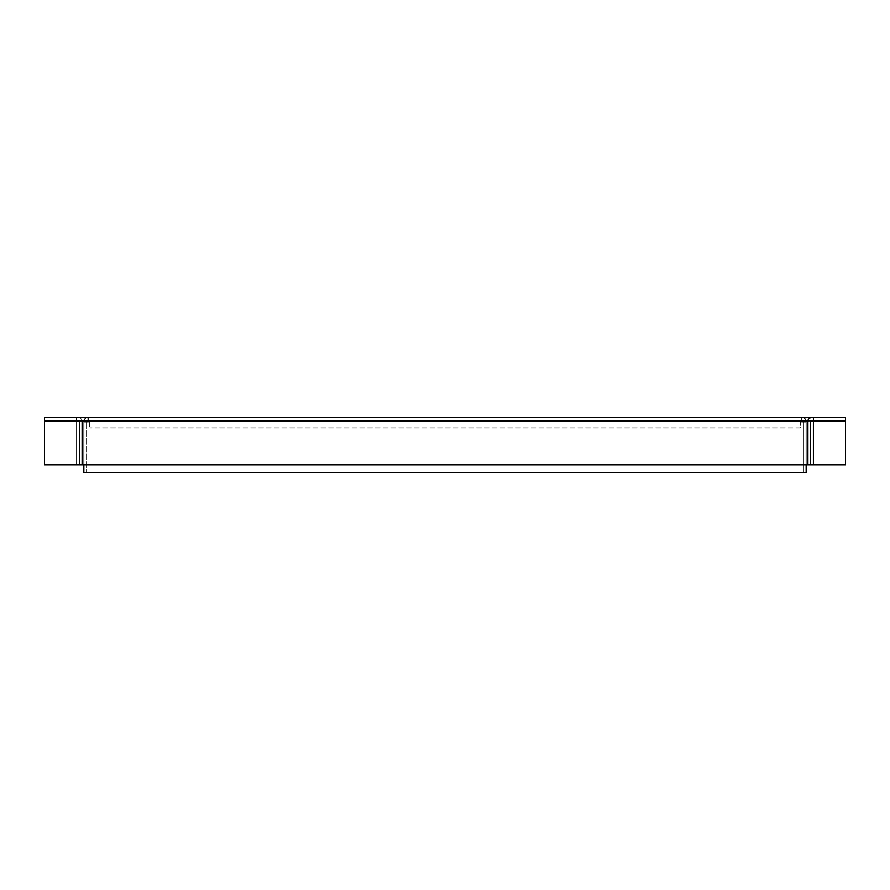 <?xml version="1.0" encoding="UTF-8"?>
<svg xmlns="http://www.w3.org/2000/svg" width="890" height="890" viewBox="0 0 890 890"><rect width="100%" height="100%" fill="white"/><g stroke="black" fill="none" stroke-linecap="round" stroke-linejoin="round"><path stroke-width="0.67" stroke-dasharray="4.45 3.34" d="M806.184 464.847L806.184 422.127L806.184 472.401L806.184 422.127L806.184 472.401L803.347 472.401L806.184 472.401L806.184 422.127L801.656 422.127L806.184 422.127L801.656 422.127L801.656 421.56L801.656 422.127L801.656 421.56L801.656 422.127L806.184 422.127L803.347 422.127L803.347 472.401L803.347 422.127L806.184 422.127L803.347 422.127L803.347 421.56L803.347 422.127L806.184 422.127L806.184 421.56L806.184 472.401L83.816 472.401L806.184 472.401L83.816 472.401L83.816 422.127L88.344 422.127L83.816 422.127L88.344 422.127L83.816 422.127L83.816 472.401L83.816 422.127L83.816 472.401L86.653 472.401L83.816 472.401L83.816 421.56L83.816 464.847M88.344 421.56L87.787 417.599L802.213 417.599L88.344 417.599L88.344 421.56L88.344 417.599L87.787 420.425L801.656 420.425L801.656 417.599L801.656 421.56L801.656 417.599L802.213 420.425L801.656 417.599L801.656 421.56L88.344 421.56L801.656 421.56L88.344 421.56L801.656 421.56L801.656 420.425L88.344 420.425L88.344 421.56M86.653 422.127L83.816 422.127L86.653 422.127L86.653 472.401L86.653 422.127L83.816 422.127L86.653 422.127L86.653 421.56L86.653 422.127M87.787 420.425A1.135 1.135 0 0 0 86.653 421.56A1.135 1.135 0 0 1 87.787 420.425M87.787 417.599A3.972 3.972 0 0 0 83.816 421.56A3.972 3.972 0 0 1 87.787 417.599M802.213 420.425A1.135 1.135 0 0 1 803.347 421.56A1.135 1.135 0 0 0 802.213 420.425M802.213 417.599A3.972 3.972 0 0 1 806.184 421.56A3.972 3.972 0 0 0 802.213 417.599M800.332 427.99L89.668 427.99L800.332 427.99L800.332 420.425L89.668 420.425L89.668 427.99L89.668 420.425L800.332 420.425L800.332 427.99M78.331 420.425L76.918 420.425L76.918 417.599L76.918 420.425L76.251 420.425L76.251 417.599L78.331 417.599A3.972 3.972 0 0 1 82.303 421.56L82.303 464.847L79.466 464.847L79.466 421.56A1.135 1.135 0 0 0 78.331 420.425L44.5 420.425L44.5 417.599L76.251 417.599L76.251 420.425L44.5 420.425L44.5 417.599L78.331 417.599A3.972 3.972 0 0 1 82.136 420.425M807.697 464.847L810.534 464.847L807.697 464.847L807.697 421.56A3.972 3.972 0 0 1 811.669 417.599L813.082 417.599L813.082 420.425L813.082 417.599L813.749 417.599L813.749 420.425L845.5 420.425L845.5 417.599L813.749 417.599L813.749 420.425L811.669 420.425A1.135 1.135 0 0 0 810.534 421.56L807.697 421.56M810.534 464.847L810.534 421.56M44.5 417.599L813.371 417.599L805.806 417.599L805.806 420.425L813.371 420.425L805.806 420.425L805.806 417.599L813.371 417.599L813.371 420.425L813.371 417.599L813.371 420.425L44.5 420.425L44.5 417.599L44.5 464.847L845.5 464.847L845.5 417.599L76.629 417.599L76.629 421.56L845.5 421.56M76.629 464.847L76.629 421.56L76.629 464.847M845.5 417.599L845.5 420.425L76.629 420.425L845.5 420.425L845.5 417.599L76.629 417.599M76.629 420.425L84.194 420.425L84.194 417.599L84.194 420.425L76.629 420.425L76.629 421.56L813.371 421.56L813.371 464.847M79.466 464.847L82.303 464.847M813.371 417.599L813.371 421.56L44.5 421.56M82.303 421.56L79.466 421.56"/><path stroke-width="1.33" d="M806.184 464.847L806.184 472.401L83.816 472.401L83.816 464.847M79.466 464.847L79.466 421.56L44.5 421.56L44.5 464.847L82.303 464.847L82.303 421.56A3.972 3.972 0 0 0 82.136 420.425M78.331 420.425A1.135 1.135 0 0 1 79.466 421.56M807.697 421.56L807.697 464.847L810.534 464.847L810.534 421.56A1.135 1.135 0 0 1 811.669 420.425L845.5 420.425L845.5 417.599L811.669 417.599A3.972 3.972 0 0 0 807.697 421.56L82.303 421.56M845.5 420.425L845.5 464.847L813.371 464.847L813.371 421.56L810.534 421.56M82.303 464.847L807.697 464.847M810.534 464.847L813.371 464.847M813.371 420.425L813.371 417.599L44.5 417.599L44.5 420.425L813.371 420.425L813.371 421.56L845.5 421.56M44.5 421.56L44.5 420.425"/></g></svg>
